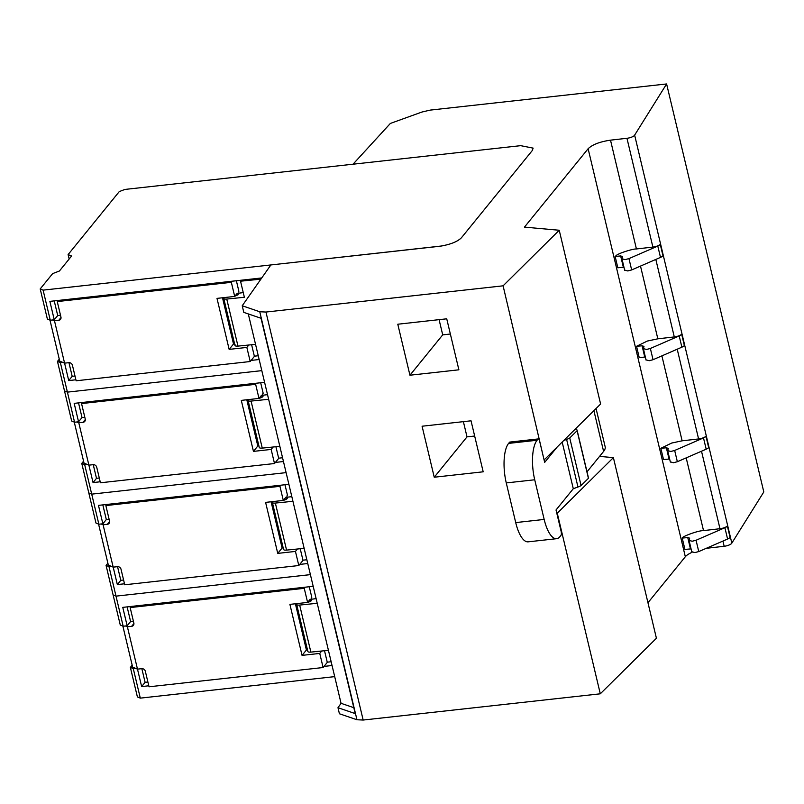 <?xml version="1.0" encoding="UTF-8"?>
<svg xmlns="http://www.w3.org/2000/svg" width="804" height="804" viewBox="0 0 804 804"><rect width="100%" height="100%" fill="white"/><g stroke="black" fill="none" stroke-linecap="round" stroke-linejoin="round"><path stroke-width="1.21" d="M731.831 543.112L763.8 491.958L666.606 83.958L634.637 135.122L731.831 543.112A6.13 1.889 166.6 0 1 724.163 546.278L722.917 541.072M623.944 267.24L617.834 267.772L615.14 256.446L616.186 255.632C617.271 253.773 632.406 248.778 636.426 248.959L652.888 247.089L626.959 138.288L610.507 140.157C599.864 141.725 592.407 144.579 588.126 148.74L524.459 227.12L559.222 230.256L503.093 285.822L265.963 312.042L259.762 311.761L242.225 305.761L270.868 264.948L441.577 245.994C451.195 244.185 457.808 241.441 461.426 237.763L532.318 150.489L533.122 148.117L520.701 145.665L353.016 164.207L390.362 123.434L422.02 112.007L430.18 110.108L666.606 83.958M706.153 548.358A18.371 5.678 166.6 0 1 707.701 548.157L724.163 546.278M588.126 148.74L685.33 556.74A18.371 5.678 166.6 0 1 692.053 552.318M685.33 556.74L647.954 602.739M613.392 457.627L656.416 638.245L600.297 693.812L557.262 513.203L613.392 457.627L599.553 456.391M259.762 311.761L356.956 719.751L363.167 720.042L600.297 693.812M356.956 719.751L339.419 713.761L337.981 707.711L341.057 703.319L248.295 313.912M626.959 138.288A6.13 1.889 -13.4 0 0 634.637 135.122M640.507 266.094L657.833 338.816L674.295 336.936A6.13 1.889 -13.4 0 0 681.762 334.082L681.671 334.233A6.12 1.889 -13.4 0 1 679.199 335.931L681.882 347.177A6.12 1.889 166.6 0 0 684.345 345.489L681.762 334.082M661.893 355.87L682.134 440.813L698.596 438.944A6.13 1.889 -13.4 0 0 706.063 436.08L705.972 436.24A6.12 1.889 -13.4 0 1 703.5 437.929L706.183 449.185A6.12 1.889 166.6 0 0 708.646 447.496L706.063 436.08M686.194 457.878L703.52 530.6L719.982 528.72A6.13 1.889 -13.4 0 0 727.459 525.856L727.359 526.017A6.12 1.889 -13.4 0 1 724.896 527.715L727.59 539.042A6.12 1.889 166.6 0 0 730.052 537.343L727.459 525.856M652.888 247.089A6.13 1.889 -13.4 0 0 660.355 244.225L660.265 244.386A6.12 1.889 166.6 0 1 657.793 246.074L660.496 257.401A6.12 1.889 166.6 0 0 662.958 255.712L660.355 244.225M682.134 440.813L671.652 443.054L660.848 448.3L663.521 459.556L669.631 459.024M657.833 338.816L647.351 341.047L636.547 346.303L639.22 357.549L645.331 357.016M703.52 530.6C697.842 530.57 681.842 536.63 682.234 538.087L684.928 549.413L691.038 548.881M544.027 459.627L503.093 285.822M265.963 312.042L363.167 720.042M471.033 420.804L422.09 426.22L434.24 477.224L483.184 471.807L471.033 420.804M397.789 324.223L409.939 375.217L458.883 369.81L446.733 318.806L397.789 324.223M337.981 707.711L355.217 713.6L261.039 318.273L243.803 312.384L242.225 305.761M559.222 230.256L600.608 404L544.489 459.576M624.688 270.094L627.783 270.948L631.663 269.933L660.496 257.401M615.14 256.446L620.658 255.943L622.577 256.526L621.984 258.767L625.08 259.622L628.959 258.607L657.793 246.074M624.678 270.335L621.984 258.767M691.782 551.725L694.877 552.579L698.756 551.574L727.59 539.042M682.234 538.087L687.752 537.574L689.671 538.167L689.078 540.399L692.174 541.253L696.053 540.248L724.896 527.715M691.772 551.966L689.078 540.399M670.375 461.878L673.471 462.732L677.35 461.717L706.183 449.185M660.848 448.3L666.365 447.798L668.285 448.381L667.692 450.622L670.787 451.476L674.667 450.461L703.5 437.929M670.365 462.119L667.692 450.622M646.074 359.87L649.17 360.725L653.049 359.71L681.882 347.177M636.547 346.303L642.064 345.79L643.984 346.383L643.391 348.614L646.486 349.469L650.366 348.464L679.199 335.931M646.064 360.112L643.391 348.614M434.24 477.224L467.013 436.873L474.651 436.029M463.385 421.648L467.013 436.873M439.084 319.65L442.713 334.876L409.939 375.217M442.713 334.876L450.361 334.022M341.057 703.319L353.8 707.681M260.908 279.139L240.537 281.199L241.361 280.194M240.537 281.199L244.366 297.269L226.758 299.058L237.974 346.112L255.541 344.333M279.832 446.331L262.265 448.109L251.069 401.075L268.636 399.297M304.133 548.328L286.566 550.107L275.36 503.073L292.927 501.294M328.434 650.325L310.867 652.104L299.661 605.07L317.228 603.291M237.974 346.112C235.532 346.263 234.597 345.861 235.18 344.886M234.979 345.479L223.763 298.425L224.165 297.591M226.758 299.058C224.326 299.219 223.391 298.807 223.964 297.832M234.808 296.304L238.738 294.003M238.547 293.229L243.25 292.606M251.069 401.075A4.593 1.417 166.6 0 1 248.074 400.452L259.28 447.476A4.593 1.417 -13.4 0 0 262.265 448.109M248.486 399.588L248.275 399.859A4.593 1.417 166.6 0 0 248.074 400.452M262.858 395.246L267.521 394.633M260.677 382.744L263.179 393.277L262.566 394.04L263.039 396.02A4.291 1.327 166.6 0 1 259.079 398.322M272.787 501.585L272.566 501.857A4.593 1.417 166.6 0 0 272.365 502.45L283.571 549.484A4.593 1.417 166.6 0 0 286.566 550.107M275.36 503.073A4.593 1.417 166.6 0 1 272.365 502.45M287.159 497.244L291.822 496.631M284.978 484.742L287.48 495.274L286.867 496.038L287.34 498.018A4.291 1.327 166.6 0 1 283.38 500.329M297.088 603.583L296.867 603.854A4.593 1.417 166.6 0 0 296.666 604.447L307.872 651.481A4.593 1.417 166.6 0 0 310.867 652.104M299.661 605.07A4.593 1.417 166.6 0 1 296.666 604.447M311.449 599.241L316.123 598.628M309.269 586.739L311.781 597.271L311.168 598.035L311.64 600.015A4.291 1.327 166.6 0 1 307.681 602.327M122.861 626.095L132.64 667.119L137.484 669.139L141.735 668.677A3.126 2.764 -140.9 0 1 145.333 671.25L149.031 686.787L323.107 667.531L327.288 662.375L324.514 650.727M125.414 625.974L127.394 626.798L131.645 626.316A3.126 2.764 -140.9 0 0 133.856 623.1L130.158 607.573L131.062 606.447M127.122 606.889L130.61 621.532L133.414 621.241M323.107 667.531L319.751 653.421L302.053 655.381L289.902 604.377L307.6 602.427L304.244 588.317L130.158 607.573M148.79 685.792L141.645 686.576L127.394 626.798M302.053 655.381L306.414 650.014L295.4 603.774M321.711 651.009L319.751 653.421M315.952 651.592A4.291 1.327 -13.4 0 0 319.962 651.19M307.5 649.893L306.414 650.014M307.6 602.427L310.213 599.201L310.686 601.191M304.244 588.317L305.148 587.201M98.57 524.097L108.339 565.122L113.183 567.142L117.434 566.679A3.126 2.764 -140.9 0 1 121.032 569.252L124.731 584.779L298.807 565.534L302.997 560.378L300.214 548.72M101.123 523.977L103.093 524.791L107.344 524.319A3.126 2.764 -140.9 0 0 109.555 521.103L105.857 505.575L106.771 504.45M106.299 519.555L109.113 519.233M298.807 565.534L295.45 551.423L277.752 553.383L265.601 502.379L283.299 500.43L279.943 486.319L105.857 505.575M113.183 567.142L103.093 524.791M277.752 553.383L282.114 548.006L271.099 501.776M297.41 549.011L295.45 551.423M291.651 549.594A4.291 1.327 -13.4 0 0 295.661 549.182M283.199 547.886L282.114 548.006M283.299 500.43L285.912 497.204L286.385 499.194M279.943 486.319L280.847 485.204M74.269 422.1L84.038 463.124L88.882 465.144L93.133 464.682A3.126 2.764 -140.9 0 1 96.731 467.255L100.43 482.782L274.506 463.526L278.697 458.38L275.913 446.722M76.822 421.979L78.792 422.793L83.043 422.321A3.126 2.764 -140.9 0 0 85.254 419.105L81.556 403.578L82.47 402.452M81.998 417.557L84.812 417.236M274.506 463.526L271.149 449.426L253.451 451.386L241.3 400.382L258.999 398.422L255.642 384.322L81.556 403.578M100.188 481.787L93.043 482.581L78.792 422.793M253.451 451.386L257.813 446.009L246.798 399.779M273.109 447.014L271.149 449.426M267.35 447.597A4.291 1.327 -13.4 0 0 271.36 447.185M258.898 445.888L257.813 446.009M258.999 398.422L261.622 395.206L262.094 397.186M255.642 384.322L256.546 383.196M49.969 320.103L59.737 361.127L64.581 363.147L68.832 362.684A3.126 2.764 -140.9 0 1 72.43 365.257L76.129 380.784L250.215 361.529L254.396 356.383L251.612 344.725M52.521 319.982L54.491 320.796L58.742 320.324A3.126 2.764 -140.9 0 0 60.953 317.108L57.255 301.57L58.169 300.455M57.697 315.56L60.511 315.238M250.215 361.529L246.848 347.428L229.15 349.388L217 298.384L234.698 296.425L231.341 282.325L57.255 301.57M75.888 379.789L68.742 380.583L54.491 320.796M229.15 349.388L233.512 344.011L222.497 297.771M248.818 345.006L246.848 347.428M243.049 345.589A4.291 1.327 -13.4 0 0 247.059 345.187M234.597 343.891L233.512 344.011M236.376 280.747L238.878 291.279L238.265 292.033M234.698 296.425L237.321 293.209L237.783 295.168M231.341 282.325L232.245 281.199M562.177 442.059L573.292 488.721L556.026 509.977L561.152 531.514A3.065 1.085 83.7 0 1 560.921 535.454A3.065 1.085 83.7 0 0 560.921 535.454L560.006 536.58A30.622 10.874 -96.3 0 1 556.629 538.69A30.622 10.874 -96.3 0 1 544.167 519.434L534.72 479.777A30.622 10.874 -96.3 0 1 537.062 440.25L537.966 439.135A3.065 1.085 -96.3 0 1 537.976 439.125A3.065 1.085 -96.3 0 1 538.308 438.924A3.065 1.085 -96.3 0 1 539.554 440.843L544.68 462.38L557.132 447.064M537.966 439.135L509.515 442.28A3.065 1.085 -96.3 0 1 509.857 442.069L538.308 438.924M509.515 442.28L508.6 443.396A30.622 10.874 83.7 0 0 506.269 482.923L515.716 522.59A30.622 10.874 83.7 0 0 528.168 541.836L556.629 538.69M566.619 439.416A9.186 2.834 -13.4 0 0 569.745 437.979L577.081 430.713A9.186 2.834 -13.4 0 0 577.101 430.21L588.438 477.807A9.186 2.834 166.6 0 1 588.417 478.31L581.081 485.576A9.186 2.834 166.6 0 1 577.965 487.013L566.619 439.416L563.805 440.441M577.101 430.21A9.186 2.834 -13.4 0 0 576.297 429.376L575.423 428.944M573.292 488.721L577.965 487.013M605.131 446.652A35.828 11.075 166.6 0 1 605.161 446.793A35.828 11.075 166.6 0 1 603.603 451.406L593.895 410.663M587.01 471.827L603.603 451.406M581.081 485.576L569.745 437.979M577.081 430.713L588.417 478.31M334.705 676.626L140.308 698.133L137.394 696.927L130.369 667.4L133.273 668.606L135.585 668.345M313.188 586.307L122.771 607.372L127.163 625.783L123.173 626.226L116.007 596.136L113.103 594.93L120.268 625.02L123.173 626.226M108.972 566.609L116.007 596.136L310.404 574.629L116.007 596.136L113.103 594.93L106.068 565.403L108.972 566.609L111.284 566.348M141.846 668.667L145.102 682.325L147.896 682.023M327.248 662.184L331.158 661.752M332.052 665.521L324.022 666.405M133.273 668.606L140.308 698.133M145.102 682.325L141.645 686.576M132.178 665.169L130.369 667.4M130.61 621.532L127.163 625.783M288.887 484.309L98.47 505.374L102.862 523.786L98.872 524.228L91.706 494.138L88.802 492.932L95.967 523.022L98.872 524.228M84.671 464.601L91.706 494.138L286.103 472.631L91.706 494.138L88.802 492.932L81.767 463.395L84.671 464.601L86.983 464.35M117.545 566.669L120.801 580.327L123.595 580.016M302.947 560.187L306.857 559.755M102.862 523.786L106.319 519.535L102.822 504.892M307.751 563.524L299.721 564.408M124.489 583.794L117.344 584.578L113.193 567.142M120.801 580.327L117.344 584.578M107.877 563.172L106.068 565.403M264.586 382.312L74.179 403.367L78.561 421.788L74.571 422.231L67.405 392.131L64.501 390.925L71.667 421.025L74.571 422.231M60.37 362.604L67.405 392.131L261.802 370.634L67.405 392.131L64.501 390.925L57.466 361.398L60.37 362.604L62.682 362.353M93.244 464.672L96.5 478.33L99.294 478.018M278.646 458.19L282.556 457.747M78.561 421.788L82.018 417.537L78.531 402.894M283.46 461.526L275.42 462.411M96.5 478.33L93.043 482.581M83.576 461.174L81.767 463.395M261.752 277.943L49.878 301.369L54.26 319.791L50.27 320.233L43.104 290.133L40.2 288.927L52.652 273.601L59.406 271.018L71.586 256.024L68.099 254.577L119.273 191.583L124.901 189.432L520.701 145.665L533.122 148.117L532.318 150.489L461.426 237.763C457.104 241.954 449.587 244.818 438.894 246.366L43.104 290.133M68.943 362.674L72.199 376.332L74.993 376.021M254.345 356.182L258.255 355.75M54.26 319.791L57.717 315.54L54.23 300.887M259.159 359.519L251.119 360.413M72.199 376.332L68.742 380.583M40.2 288.927L47.366 319.027L50.27 320.233M59.275 359.177L57.466 361.398M68.099 254.577L69.164 259.019M674.295 336.936L655.823 259.431M698.596 438.944L677.209 349.207M719.982 528.72L701.51 451.215M610.507 140.157L636.426 248.959M662.958 255.712L660.265 244.386M730.052 537.343L727.359 526.017M708.646 447.496L705.972 436.24M684.345 345.489L681.671 334.233M690.455 548.901L687.752 537.574M623.361 267.27L620.658 255.943M644.748 357.046L642.064 345.79M669.049 459.054L666.365 447.798M631.663 269.933L628.959 258.607M698.756 551.574L696.053 540.248M677.35 461.717L674.667 450.461M653.049 359.71L650.366 348.464M133.926 623.512L131.645 626.316M109.625 521.505L107.344 524.319M85.325 419.507L83.043 422.321M61.024 317.51L58.742 320.324M537.062 440.25L508.6 443.396M534.72 479.777L506.269 482.923M515.716 522.59L544.167 519.434M311.168 598.035L311.64 600.015M286.867 496.038L287.34 498.018M262.566 394.04L263.039 396.02M605.161 446.793L596.045 408.522"/></g></svg>
